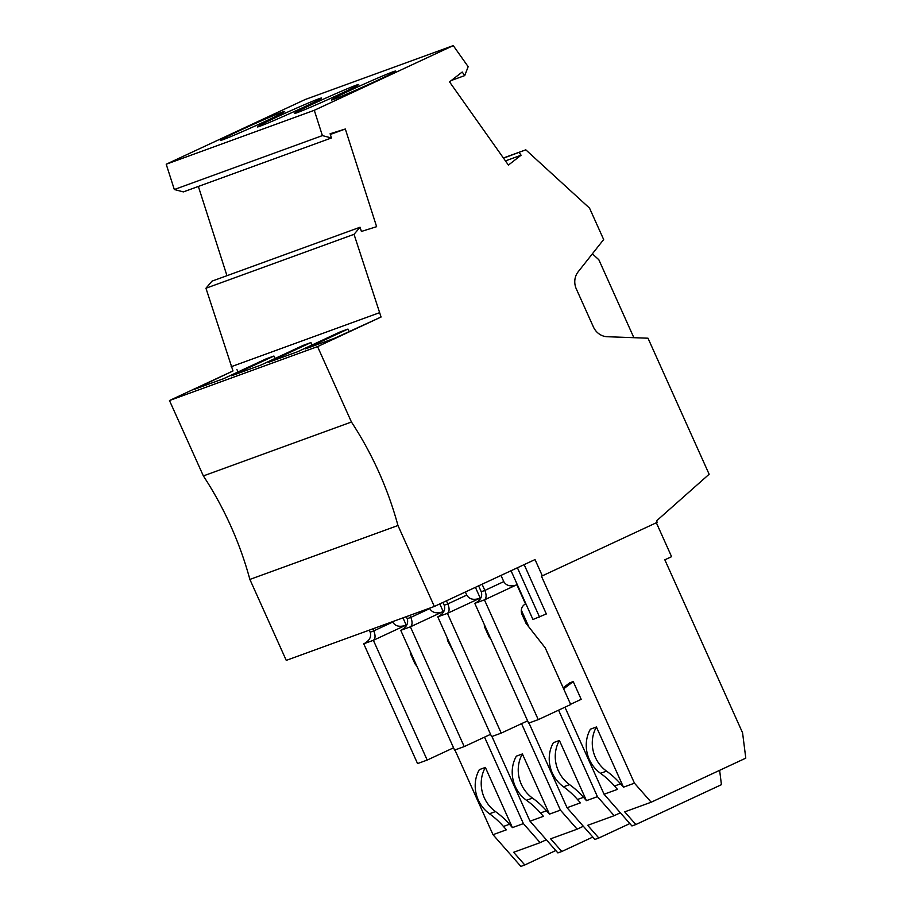 <?xml version="1.0" encoding="UTF-8"?>
<svg xmlns="http://www.w3.org/2000/svg" width="912" height="912" viewBox="0 0 912 912"><rect width="100%" height="100%" fill="white"/><g stroke="black" fill="none" stroke-linecap="round" stroke-linejoin="round"><path stroke-width="1.37" d="M503.515 158.164L525.802 149.83L589.54 208.13L603.653 239.537L578.094 271.89A16.222 14.9 -110 0 0 576.316 288.933L593.404 326.952A16.222 14.9 70 0 0 607.232 336.722L647.999 338.204L709.137 474.24L656.549 520.866L657.21 522.337L542.332 575.837L535.025 559.569L434.34 606.457L286.254 660.379L249.877 579.428A333.564 306.432 70 0 0 203.365 475.927L169.472 400.528L232.993 370.945L205.952 288.238L211.972 281.158L360.058 227.236L361.403 231.443L376.622 226.678L345.317 129.002L330.326 134.463M226.963 275.698L198.36 186.436M166.212 164.228L314.298 110.306L322.392 135.603L331.455 137.974L183.369 191.896L174.317 189.525L166.212 164.228L305.167 99.522L453.253 45.6L468.164 66.679L464.732 75.593L462.202 72.014L449.536 81.886L508.417 165.083L521.083 155.211L505.453 160.9M434.34 606.457L397.963 525.506A333.564 306.432 70 0 0 351.439 422.005L317.558 346.606L169.472 400.528M519.145 152.475L521.083 155.211M314.298 110.306L453.253 45.6M345.317 129.002L330.098 133.768L331.455 137.974M360.058 227.236L354.027 234.316L381.068 317.023L317.558 346.606M232.993 370.945L194.336 389.344L223.531 378.708L266.099 358.883L273.919 356.033L231.352 375.858L260.547 365.233L303.115 345.409L310.946 342.559L312.052 345.01M379.187 312.827L231.112 366.749M236.903 369.52L238.009 371.971M273.919 356.033L275.025 358.484M349.068 331.523L347.962 329.072L340.142 331.922L297.563 351.747L268.379 362.383L310.946 342.559M381.068 317.023L334.59 338.272L305.395 348.897L347.962 329.072M205.952 288.238L354.027 234.316M174.317 189.525L322.392 135.603M392.924 71.831A35.272 1.106 -24.2 0 0 356.615 87.438A35.272 1.106 -24.2 0 0 331.352 99.978A35.272 1.106 -24.2 0 0 334.134 99.203A35.272 1.106 -24.2 0 0 370.443 83.596A35.272 1.106 -24.2 0 0 395.705 71.056A35.272 1.106 -24.2 0 0 392.924 71.831M355.908 85.306A35.272 1.106 -24.2 0 0 319.599 100.913A35.272 1.106 -24.2 0 0 294.337 113.453A35.272 1.106 -24.2 0 0 297.118 112.689A35.272 1.106 -24.2 0 0 333.427 97.082A35.272 1.106 -24.2 0 0 358.69 84.531A35.272 1.106 -24.2 0 0 355.908 85.306M281.865 112.267A35.272 1.106 -24.2 0 0 245.556 127.874A35.272 1.106 -24.2 0 0 220.294 140.414A35.272 1.106 -24.2 0 0 223.075 139.65A35.272 1.106 -24.2 0 0 259.384 124.043A35.272 1.106 -24.2 0 0 284.647 111.492A35.272 1.106 -24.2 0 0 281.865 112.267M318.881 98.792A35.272 1.106 -24.2 0 0 282.572 114.399A35.272 1.106 -24.2 0 0 257.309 126.939A35.272 1.106 -24.2 0 0 260.091 126.164A35.272 1.106 -24.2 0 0 296.4 110.557A35.272 1.106 -24.2 0 0 321.662 98.017A35.272 1.106 -24.2 0 0 318.881 98.792M451.36 80.461L464.732 75.593M503.39 157.981L525.802 149.83M583.52 797.305L586.45 800.645L559.409 740.464A32.433 29.8 -110 0 0 569.533 784.616A81.088 74.499 -110 0 1 583.52 797.305L577.49 799.493L580.431 802.845L567.047 807.724L528.971 723.011M570.581 704.281L581.195 699.333L573.226 681.583L569.612 682.906L563.171 687.796M512.419 827.606L509.477 824.266A81.088 74.499 -110 0 0 495.49 811.577A32.433 29.8 -110 0 1 485.366 767.425L512.419 827.606L523.397 823.616L540.121 842.642L513.638 852.287L524.788 864.975L520.877 866.4L493.004 834.685L454.928 749.972M493.004 834.685L506.399 829.806L503.458 826.454A81.088 74.499 -110 0 0 489.47 813.766A32.433 29.8 -110 0 1 479.347 769.625L485.366 767.425M484.534 737.135L523.397 823.616M549.434 814.131L546.493 810.791A81.088 74.499 -110 0 0 532.505 798.091A32.433 29.8 -110 0 1 522.382 753.95L549.434 814.131L560.424 810.13L577.148 829.168L550.654 838.812L561.803 851.5L557.893 852.914L530.02 821.199L491.956 736.497M530.02 821.199L543.415 816.32L540.474 812.98A81.088 74.499 -110 0 0 526.486 800.28A32.433 29.8 -110 0 1 516.363 756.139L522.382 753.95M521.55 723.649L560.424 810.13M559.409 740.464L553.39 742.664A32.433 29.8 -110 0 0 563.513 786.805A81.088 74.499 -110 0 1 577.49 799.493M586.45 800.645L597.44 796.655L614.164 815.681L587.681 825.326L598.831 838.014L629.839 823.57M558.577 710.174L597.44 796.655M623.477 787.17L620.536 783.83A81.088 74.499 -110 0 0 606.548 771.13A32.433 29.8 -110 0 1 596.425 726.989L623.477 787.17L634.456 783.169L651.191 802.207L624.697 811.851L635.846 824.539L631.936 825.953L604.063 794.238L564.95 707.199M528.926 627.057L521.333 610.162M604.063 794.238L617.458 789.359L614.517 786.019A81.088 74.499 -110 0 0 600.529 773.319A32.433 29.8 -110 0 1 590.406 729.178L596.425 726.989M542.332 575.837L541.432 576.167L634.456 783.169M524.161 564.631L546.334 613.958L532.95 619.51L511.039 570.741M475.46 603.071L475.129 603.231C480.624 600.176 482.665 596.345 481.251 591.74L478.595 585.846M482.072 584.227L484.853 590.429L481.251 591.74M515.28 585.344L516.865 584.763L525.506 603.983A8.105 7.444 70 0 0 522.074 614.528L526.053 623.398L545.216 647.839L570.695 704.531L538.262 719.636L484.432 599.868L516.078 585.082C510.253 586.769 506.16 585.618 503.777 581.617L500.996 575.426M538.262 719.636L528.629 723.136L474.799 603.379L484.432 599.868C486.506 598.181 486.643 595.034 484.853 590.429L503.777 581.617M573.226 681.583L563.65 688.856M203.365 475.927L351.439 422.005M249.877 579.428L397.963 525.506M555.796 850.531L524.788 864.975M592.823 837.056L561.803 851.5M583.349 826.272L577.148 829.168M567.047 807.724L594.92 839.439L598.831 838.014M620.365 812.797L614.164 815.681M439.789 603.926L443.471 612.112M475.414 587.339L480.487 598.637M517.412 567.777L539.573 617.105M402.979 617.88L406.444 625.598M651.191 802.207L745.788 758.146L742.573 732.815L664.837 559.82L671.585 556.673L656.344 522.747M635.846 824.539L721.438 784.673L719.625 770.332M438.444 616.546L438.113 616.706C443.608 613.651 445.637 609.82 444.224 605.226L442.981 602.444M465.371 592.013L466.762 595.091C469.133 599.093 473.237 600.244 479.062 598.557L478.253 598.819M446.447 600.826L447.838 603.904L444.224 605.226M480.214 599.059L479.849 598.249L447.416 613.354L437.783 616.854L491.602 736.622L501.235 733.111L527.592 720.845M490.964 639.323L489.037 636.872L485.047 628.003A8.105 7.444 70 0 1 484.283 624.469M466.762 595.091L447.838 603.904C449.627 608.509 449.479 611.656 447.416 613.354L501.235 733.111M364.401 643.507L364.07 643.667C369.565 640.612 371.606 636.781 370.181 632.187L369.269 630.158M392.548 621.676L392.719 622.052C395.101 626.054 399.194 627.205 405.019 625.518L404.221 625.78M372.883 628.835L373.795 630.865L370.181 632.187M406.171 626.02L405.806 625.21L373.373 640.315L363.74 643.815L417.559 763.583L427.192 760.072L453.549 747.806M416.921 666.284L414.994 663.833L411.016 654.964A8.105 7.444 70 0 1 410.24 651.43M392.719 622.052L373.795 630.865C375.584 635.47 375.448 638.617 373.373 640.315L427.192 760.072M401.417 630.032L401.098 630.192C406.581 627.137 408.622 623.306 407.208 618.701L406.296 616.672M429.563 608.201L429.734 608.578C432.117 612.579 436.221 613.73 442.035 612.043L441.237 612.305M409.91 615.361L410.822 617.39L407.208 618.701M443.186 612.533L442.822 611.724L410.389 626.829L400.756 630.34L454.586 750.097L464.219 746.597L490.576 734.32M453.937 652.81L448.031 641.489A8.105 7.444 70 0 1 447.256 637.944M429.734 608.578L410.822 617.39C412.6 621.995 412.463 625.142 410.389 626.829L464.219 746.597M633.407 337.668A62.119 57.068 70 0 1 633.646 337.189L598.842 259.749L592.367 253.821M546.322 839.758L540.121 842.642M509.477 824.266L503.458 826.454M495.49 811.577L489.47 813.766M546.493 810.791L540.474 812.98M532.505 798.091L526.486 800.28M569.533 784.616L563.513 786.805M620.536 783.83L614.517 786.019M606.548 771.13L600.529 773.319"/></g></svg>
